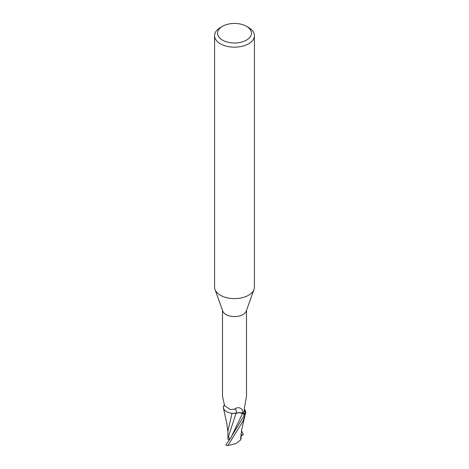 <?xml version="1.0" encoding="UTF-8"?>
<svg xmlns="http://www.w3.org/2000/svg" width="469" height="469" viewBox="0 0 469 469"><rect width="100%" height="100%" fill="white"/><g stroke="black" fill="none" stroke-linecap="round" stroke-linejoin="round"><path stroke-width="0.7" d="M246.471 26.311L248.582 27.53A19.915 11.496 180 0 1 254.415 35.662L254.415 287.116A19.915 11.496 180 0 1 254.005 289.449A19.915 11.496 180 0 1 248.582 295.247A19.915 11.496 180 0 1 228.796 298.132A19.915 11.496 180 0 1 214.995 289.449A19.915 11.496 180 0 1 214.585 287.116L214.585 35.662A19.915 11.496 180 0 1 220.418 27.53L222.529 26.311A16.931 9.773 180 0 1 246.471 26.311A16.931 9.773 180 0 1 246.471 40.135A16.931 9.773 180 0 1 222.529 40.135A16.931 9.773 180 0 1 222.529 26.311L220.418 27.53M254.005 289.449L246.248 311.064A12.001 6.929 180 0 1 242.983 314.558A12.001 6.929 180 0 1 231.065 316.299A12.001 6.929 180 0 1 222.752 311.064L214.995 289.449M254.415 35.662A19.915 11.496 180 0 1 248.582 43.793A19.915 11.496 180 0 1 226.879 46.284A19.915 11.496 180 0 1 214.585 35.662M237.842 412.843L239.735 412.72L244.73 414.244L239.735 412.72L233.345 413.4A10.681 6.167 180 0 1 224.012 409.349A10.681 6.167 180 0 1 223.379 407.069L224.223 404.999M223.619 408.64L224.1 409.49L223.414 408.059L223.344 406.547A12.399 7.158 180 0 1 223.766 406.084A12.399 7.158 180 0 0 223.344 406.547L223.355 406.465A12.446 7.187 180 0 1 223.807 405.99M222.517 396.323L224.604 405.738L230.361 409.566L234.494 409.12C237.689 406.934 240.427 407.315 242.708 410.258L242.983 410.715M244.296 408.722L244.877 409.812A10.681 6.167 180 0 1 244.988 409.982A10.681 6.167 180 0 1 245.621 412.263L245.07 412.263A12.856 9.96 -77.5 0 1 244.267 410.674M245.07 412.263L244.572 411.841L244.367 408.241L246.501 396.411L246.501 310.372M245.621 412.263A12.001 6.929 180 0 1 244.073 413.846L242.69 413.242A18.701 7.252 138 0 0 242.708 410.258L244.073 413.846M233.345 413.4A10.681 6.167 180 0 0 236.1 413.3A5.352 3.09 180 0 1 242.69 413.242M244.988 409.982L245.656 412.784A12.399 7.158 180 0 1 244.29 414.057L243.3 416.959L229.628 439.535L225.806 444.893A12.446 7.187 180 0 0 226.978 445.474L227.916 445.55L243.3 420.64L245.656 412.784A12.399 7.158 180 0 1 244.29 414.057L242.608 413.312C240.398 412.45 238.199 412.468 236.018 413.347M223.93 405.697A12.856 4.983 138 0 0 224.282 405.128M236.1 413.3A13.548 5.253 138 0 0 234.494 409.12M224.012 409.349L223.502 408.341M232.038 413.306L227.922 430.776L227.957 438.843M229.751 439.359L227.998 435.824L227.957 438.961M228.368 436.786L236.007 413.388M243.54 434.4L241.054 435.959M241.517 430.659L243.194 434.605M240.914 435.912L240.574 440.022L235.977 443.568L227.916 445.55M241.043 438.931L241.066 434.142M240.96 438.597L240.445 440.162M245.645 412.867A12.446 7.187 180 0 1 244.331 414.074M229.482 439.74L228.016 439.605M229.628 439.535L231.117 437.26L242.608 413.312M241.682 435.508L241.095 433.825M222.499 396.411L222.499 310.372M223.426 408.089L226.767 423.302L227.928 432.101M245.434 413.722L241.781 429.217L240.896 436.24"/></g></svg>
